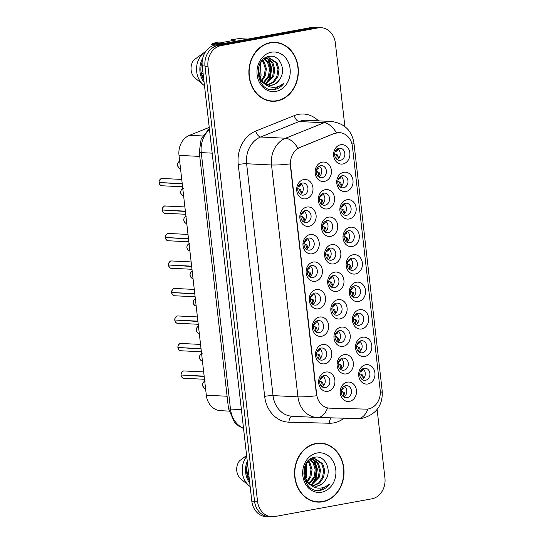 <?xml version="1.0" encoding="UTF-8"?>
<svg xmlns="http://www.w3.org/2000/svg" width="544" height="544" viewBox="0 0 544 544"><rect width="100%" height="100%" fill="white"/><g stroke="black" fill="none" stroke-linecap="round" stroke-linejoin="round"><path stroke-width="0.82" d="M305.946 198.798A9.738 8.16 -87.2 0 1 296.759 190.652A9.738 8.16 -87.2 0 1 303.756 179.554A9.738 8.16 -87.2 0 1 312.943 187.7A9.738 8.16 -87.2 0 1 305.946 198.798M302.172 183.063A6.086 5.1 92.8 0 0 297.758 189.414A6.086 5.1 92.8 0 0 302.559 195.16A6.086 5.1 92.8 0 0 303.545 195.092A6.086 5.1 92.8 0 0 307.958 188.741A6.086 5.1 92.8 0 0 303.158 182.995A6.086 5.1 92.8 0 0 302.172 183.063M315.343 281.296A9.738 8.16 -87.2 0 1 306.163 273.149A9.738 8.16 -87.2 0 1 313.154 262.052A9.738 8.16 -87.2 0 1 322.34 270.198A9.738 8.16 -87.2 0 1 315.343 281.296M311.569 265.56A6.086 5.1 92.8 0 0 307.156 271.912A6.086 5.1 92.8 0 0 311.957 277.651A6.086 5.1 92.8 0 0 312.943 277.59A6.086 5.1 92.8 0 0 317.356 271.238A6.086 5.1 92.8 0 0 312.555 265.492A6.086 5.1 92.8 0 0 311.569 265.56M318.478 308.795A9.738 8.16 -87.2 0 1 309.291 300.648A9.738 8.16 -87.2 0 1 316.288 289.551A9.738 8.16 -87.2 0 1 325.475 297.697A9.738 8.16 -87.2 0 1 318.478 308.795M314.704 293.06A6.086 5.1 92.8 0 0 310.291 299.411A6.086 5.1 92.8 0 0 315.092 305.15A6.086 5.1 92.8 0 0 316.078 305.089A6.086 5.1 92.8 0 0 320.491 298.738A6.086 5.1 92.8 0 0 315.69 292.992A6.086 5.1 92.8 0 0 314.704 293.06M321.613 336.294A9.738 8.16 -87.2 0 1 312.426 328.148A9.738 8.16 -87.2 0 1 319.416 317.05A9.738 8.16 -87.2 0 1 328.603 325.196A9.738 8.16 -87.2 0 1 321.613 336.294M317.839 320.559A6.086 5.1 92.8 0 0 313.426 326.91A6.086 5.1 92.8 0 0 318.22 332.649A6.086 5.1 92.8 0 0 319.212 332.588A6.086 5.1 92.8 0 0 323.626 326.237A6.086 5.1 92.8 0 0 318.825 320.491A6.086 5.1 92.8 0 0 317.839 320.559M312.215 253.796A9.738 8.16 -87.2 0 1 303.028 245.65A9.738 8.16 -87.2 0 1 310.019 234.552A9.738 8.16 -87.2 0 1 319.206 242.699A9.738 8.16 -87.2 0 1 312.215 253.796M308.441 238.061A6.086 5.1 92.8 0 0 304.028 244.412A6.086 5.1 92.8 0 0 308.822 250.158A6.086 5.1 92.8 0 0 309.808 250.09A6.086 5.1 92.8 0 0 314.221 243.739A6.086 5.1 92.8 0 0 309.427 237.993A6.086 5.1 92.8 0 0 308.441 238.061M309.08 226.297A9.738 8.16 -87.2 0 1 299.894 218.151A9.738 8.16 -87.2 0 1 306.884 207.053A9.738 8.16 -87.2 0 1 316.071 215.2A9.738 8.16 -87.2 0 1 309.08 226.297M305.306 210.562A6.086 5.1 92.8 0 0 300.893 216.913A6.086 5.1 92.8 0 0 305.687 222.659A6.086 5.1 92.8 0 0 306.68 222.591A6.086 5.1 92.8 0 0 311.093 216.24A6.086 5.1 92.8 0 0 306.292 210.494A6.086 5.1 92.8 0 0 305.306 210.562M324.748 363.793A9.738 8.16 -87.2 0 1 315.561 355.647A9.738 8.16 -87.2 0 1 322.551 344.549A9.738 8.16 -87.2 0 1 331.738 352.696A9.738 8.16 -87.2 0 1 324.748 363.793M320.974 348.058A6.086 5.1 92.8 0 0 316.56 354.409A6.086 5.1 92.8 0 0 321.354 360.148A6.086 5.1 92.8 0 0 322.34 360.087A6.086 5.1 92.8 0 0 326.754 353.736A6.086 5.1 92.8 0 0 321.96 347.99A6.086 5.1 92.8 0 0 320.974 348.058M327.876 391.292A9.738 8.16 -87.2 0 1 318.696 383.146A9.738 8.16 -87.2 0 1 325.686 372.048A9.738 8.16 -87.2 0 1 334.873 380.195A9.738 8.16 -87.2 0 1 327.876 391.292M324.102 375.557A6.086 5.1 92.8 0 0 319.688 381.908A6.086 5.1 92.8 0 0 324.489 387.648A6.086 5.1 92.8 0 0 325.475 387.586A6.086 5.1 92.8 0 0 329.888 381.235A6.086 5.1 92.8 0 0 325.088 375.489A6.086 5.1 92.8 0 0 324.102 375.557M324.401 181.397A9.738 8.16 -87.2 0 1 315.214 173.25A9.738 8.16 -87.2 0 1 322.211 162.146A9.738 8.16 -87.2 0 1 331.391 170.292A9.738 8.16 -87.2 0 1 324.401 181.397M320.627 165.655A6.086 5.1 92.8 0 0 316.214 172.006A6.086 5.1 92.8 0 0 321.014 177.752A6.086 5.1 92.8 0 0 322 177.684A6.086 5.1 92.8 0 0 326.414 171.333A6.086 5.1 92.8 0 0 321.613 165.594A6.086 5.1 92.8 0 0 320.627 165.655M327.536 208.896A9.738 8.16 -87.2 0 1 318.349 200.75A9.738 8.16 -87.2 0 1 325.339 189.645A9.738 8.16 -87.2 0 1 334.526 197.792A9.738 8.16 -87.2 0 1 327.536 208.896M323.762 193.154A6.086 5.1 92.8 0 0 319.348 199.505A6.086 5.1 92.8 0 0 324.142 205.251A6.086 5.1 92.8 0 0 325.128 205.183A6.086 5.1 92.8 0 0 329.542 198.832A6.086 5.1 92.8 0 0 324.748 193.093A6.086 5.1 92.8 0 0 323.762 193.154M336.933 291.387A9.738 8.16 -87.2 0 1 327.746 283.24A9.738 8.16 -87.2 0 1 334.744 272.143A9.738 8.16 -87.2 0 1 343.924 280.289A9.738 8.16 -87.2 0 1 336.933 291.387M333.159 275.652A6.086 5.1 92.8 0 0 328.746 282.003A6.086 5.1 92.8 0 0 333.547 287.749A6.086 5.1 92.8 0 0 334.533 287.681A6.086 5.1 92.8 0 0 338.946 281.33A6.086 5.1 92.8 0 0 334.145 275.59A6.086 5.1 92.8 0 0 333.159 275.652M330.67 236.395A9.738 8.16 -87.2 0 1 321.484 228.249A9.738 8.16 -87.2 0 1 328.474 217.144A9.738 8.16 -87.2 0 1 337.661 225.291A9.738 8.16 -87.2 0 1 330.67 236.395M326.896 220.653A6.086 5.1 92.8 0 0 322.483 227.004A6.086 5.1 92.8 0 0 327.277 232.75A6.086 5.1 92.8 0 0 328.263 232.682A6.086 5.1 92.8 0 0 332.676 226.331A6.086 5.1 92.8 0 0 327.882 220.592A6.086 5.1 92.8 0 0 326.896 220.653M333.798 263.894A9.738 8.16 -87.2 0 1 324.618 255.748A9.738 8.16 -87.2 0 1 331.609 244.644A9.738 8.16 -87.2 0 1 340.796 252.79A9.738 8.16 -87.2 0 1 333.798 263.894M330.024 248.152A6.086 5.1 92.8 0 0 325.611 254.504A6.086 5.1 92.8 0 0 330.412 260.25A6.086 5.1 92.8 0 0 331.398 260.182A6.086 5.1 92.8 0 0 335.811 253.83A6.086 5.1 92.8 0 0 331.01 248.091A6.086 5.1 92.8 0 0 330.024 248.152M346.331 373.884A9.738 8.16 -87.2 0 1 337.151 365.738A9.738 8.16 -87.2 0 1 344.141 354.64A9.738 8.16 -87.2 0 1 353.328 362.787A9.738 8.16 -87.2 0 1 346.331 373.884M342.557 358.149A6.086 5.1 92.8 0 0 338.144 364.5A6.086 5.1 92.8 0 0 342.944 370.246A6.086 5.1 92.8 0 0 343.93 370.178A6.086 5.1 92.8 0 0 348.344 363.827A6.086 5.1 92.8 0 0 343.543 358.088A6.086 5.1 92.8 0 0 342.557 358.149M343.203 346.385A9.738 8.16 -87.2 0 1 334.016 338.239A9.738 8.16 -87.2 0 1 341.006 327.141A9.738 8.16 -87.2 0 1 350.193 335.288A9.738 8.16 -87.2 0 1 343.203 346.385M339.429 330.65A6.086 5.1 92.8 0 0 335.016 337.001A6.086 5.1 92.8 0 0 339.81 342.747A6.086 5.1 92.8 0 0 340.796 342.679A6.086 5.1 92.8 0 0 345.209 336.328A6.086 5.1 92.8 0 0 340.415 330.589A6.086 5.1 92.8 0 0 339.429 330.65M340.068 318.886A9.738 8.16 -87.2 0 1 330.881 310.74A9.738 8.16 -87.2 0 1 337.872 299.642A9.738 8.16 -87.2 0 1 347.058 307.788A9.738 8.16 -87.2 0 1 340.068 318.886M336.294 303.151A6.086 5.1 92.8 0 0 331.881 309.502A6.086 5.1 92.8 0 0 336.675 315.248A6.086 5.1 92.8 0 0 337.661 315.18A6.086 5.1 92.8 0 0 342.074 308.829A6.086 5.1 92.8 0 0 337.28 303.09A6.086 5.1 92.8 0 0 336.294 303.151M349.466 401.384A9.738 8.16 -87.2 0 1 340.279 393.237A9.738 8.16 -87.2 0 1 347.276 382.14A9.738 8.16 -87.2 0 1 356.456 390.286A9.738 8.16 -87.2 0 1 349.466 401.384M345.692 385.648A6.086 5.1 92.8 0 0 341.278 392A6.086 5.1 92.8 0 0 346.079 397.746A6.086 5.1 92.8 0 0 347.065 397.678A6.086 5.1 92.8 0 0 351.478 391.326A6.086 5.1 92.8 0 0 346.678 385.587A6.086 5.1 92.8 0 0 345.692 385.648M364.786 356.483A9.738 8.16 -87.2 0 1 355.599 348.337A9.738 8.16 -87.2 0 1 362.596 337.232A9.738 8.16 -87.2 0 1 371.783 345.379A9.738 8.16 -87.2 0 1 364.786 356.483M361.012 340.748A6.086 5.1 92.8 0 0 356.599 347.099A6.086 5.1 92.8 0 0 361.4 352.838A6.086 5.1 92.8 0 0 362.386 352.777A6.086 5.1 92.8 0 0 366.799 346.426A6.086 5.1 92.8 0 0 361.998 340.68A6.086 5.1 92.8 0 0 361.012 340.748M361.658 328.984A9.738 8.16 -87.2 0 1 352.471 320.838A9.738 8.16 -87.2 0 1 359.462 309.733A9.738 8.16 -87.2 0 1 368.648 317.88A9.738 8.16 -87.2 0 1 361.658 328.984M357.884 313.249A6.086 5.1 92.8 0 0 353.471 319.6A6.086 5.1 92.8 0 0 358.265 325.339A6.086 5.1 92.8 0 0 359.251 325.278A6.086 5.1 92.8 0 0 363.664 318.927A6.086 5.1 92.8 0 0 358.87 313.181A6.086 5.1 92.8 0 0 357.884 313.249M358.523 301.485A9.738 8.16 -87.2 0 1 349.336 293.338A9.738 8.16 -87.2 0 1 356.327 282.234A9.738 8.16 -87.2 0 1 365.514 290.38A9.738 8.16 -87.2 0 1 358.523 301.485M354.749 285.75A6.086 5.1 92.8 0 0 350.336 292.101A6.086 5.1 92.8 0 0 355.13 297.84A6.086 5.1 92.8 0 0 356.116 297.779A6.086 5.1 92.8 0 0 360.529 291.428A6.086 5.1 92.8 0 0 355.735 285.682A6.086 5.1 92.8 0 0 354.749 285.75M355.388 273.986A9.738 8.16 -87.2 0 1 346.202 265.839A9.738 8.16 -87.2 0 1 353.199 254.735A9.738 8.16 -87.2 0 1 362.379 262.881A9.738 8.16 -87.2 0 1 355.388 273.986M351.614 258.25A6.086 5.1 92.8 0 0 347.201 264.602A6.086 5.1 92.8 0 0 352.002 270.341A6.086 5.1 92.8 0 0 352.988 270.28A6.086 5.1 92.8 0 0 357.401 263.928A6.086 5.1 92.8 0 0 352.6 258.182A6.086 5.1 92.8 0 0 351.614 258.25M352.254 246.486A9.738 8.16 -87.2 0 1 343.067 238.34A9.738 8.16 -87.2 0 1 350.064 227.236A9.738 8.16 -87.2 0 1 359.251 235.382A9.738 8.16 -87.2 0 1 352.254 246.486M348.48 230.751A6.086 5.1 92.8 0 0 344.066 237.102A6.086 5.1 92.8 0 0 348.867 242.842A6.086 5.1 92.8 0 0 349.853 242.78A6.086 5.1 92.8 0 0 354.266 236.429A6.086 5.1 92.8 0 0 349.466 230.683A6.086 5.1 92.8 0 0 348.48 230.751M349.126 218.987A9.738 8.16 -87.2 0 1 339.939 210.841A9.738 8.16 -87.2 0 1 346.929 199.743A9.738 8.16 -87.2 0 1 356.116 207.89A9.738 8.16 -87.2 0 1 349.126 218.987M345.352 203.252A6.086 5.1 92.8 0 0 340.938 209.603A6.086 5.1 92.8 0 0 345.732 215.342A6.086 5.1 92.8 0 0 346.718 215.281A6.086 5.1 92.8 0 0 351.132 208.93A6.086 5.1 92.8 0 0 346.338 203.184A6.086 5.1 92.8 0 0 345.352 203.252M345.991 191.488A9.738 8.16 -87.2 0 1 336.804 183.342A9.738 8.16 -87.2 0 1 343.794 172.244A9.738 8.16 -87.2 0 1 352.981 180.39A9.738 8.16 -87.2 0 1 345.991 191.488M342.217 175.753A6.086 5.1 92.8 0 0 337.804 182.104A6.086 5.1 92.8 0 0 342.598 187.843A6.086 5.1 92.8 0 0 343.584 187.782A6.086 5.1 92.8 0 0 347.997 181.431A6.086 5.1 92.8 0 0 343.203 175.685A6.086 5.1 92.8 0 0 342.217 175.753M342.856 163.989A9.738 8.16 -87.2 0 1 333.669 155.842A9.738 8.16 -87.2 0 1 340.666 144.745A9.738 8.16 -87.2 0 1 349.846 152.891A9.738 8.16 -87.2 0 1 342.856 163.989M339.082 148.254A6.086 5.1 92.8 0 0 334.669 154.605A6.086 5.1 92.8 0 0 339.47 160.344A6.086 5.1 92.8 0 0 340.456 160.283A6.086 5.1 92.8 0 0 344.869 153.932A6.086 5.1 92.8 0 0 340.068 148.186A6.086 5.1 92.8 0 0 339.082 148.254M367.921 383.982A9.738 8.16 -87.2 0 1 358.734 375.836A9.738 8.16 -87.2 0 1 365.731 364.732A9.738 8.16 -87.2 0 1 374.911 372.878A9.738 8.16 -87.2 0 1 367.921 383.982M364.147 368.247A6.086 5.1 92.8 0 0 359.734 374.598A6.086 5.1 92.8 0 0 364.534 380.338A6.086 5.1 92.8 0 0 365.52 380.276A6.086 5.1 92.8 0 0 369.934 373.918A6.086 5.1 92.8 0 0 365.133 368.179A6.086 5.1 92.8 0 0 364.147 368.247M334.594 133.538A16.436 13.77 -87.2 0 1 336.933 132.858A16.436 13.77 -87.2 0 1 339.599 132.682A16.436 13.77 -87.2 0 1 352.437 146.608L380.188 390.204A16.436 13.77 -87.2 0 1 365.99 409.122L329.752 408.156A16.436 13.77 -87.2 0 1 329.487 408.15A16.436 13.77 -87.2 0 1 316.649 394.223L290.591 165.478A16.436 13.77 -87.2 0 1 300.05 147.424L334.111 133.518L338.708 132.654M228.902 411.101L220.592 410.686A18.265 15.3 -87.2 0 1 206.326 395.216L179.003 155.38A18.265 15.3 -87.2 0 1 189.509 135.32L209.236 127.391M362.773 368.737A6.086 5.1 -87.2 0 1 365.276 374.279A6.086 5.1 -87.2 0 1 362.243 379.556M337.708 148.743A6.086 5.1 -87.2 0 1 340.211 154.292A6.086 5.1 -87.2 0 1 337.178 159.562M340.843 176.242A6.086 5.1 -87.2 0 1 343.346 181.791A6.086 5.1 -87.2 0 1 340.306 187.061M343.978 203.742A6.086 5.1 -87.2 0 1 346.48 209.284A6.086 5.1 -87.2 0 1 343.441 214.56M347.113 231.241A6.086 5.1 -87.2 0 1 349.615 236.783A6.086 5.1 -87.2 0 1 346.576 242.06M350.241 258.74A6.086 5.1 -87.2 0 1 352.743 264.282A6.086 5.1 -87.2 0 1 349.71 269.559M353.376 286.239A6.086 5.1 -87.2 0 1 355.878 291.781A6.086 5.1 -87.2 0 1 352.838 297.058M356.51 313.738A6.086 5.1 -87.2 0 1 359.013 319.28A6.086 5.1 -87.2 0 1 355.973 324.557M359.645 341.238A6.086 5.1 -87.2 0 1 362.148 346.78A6.086 5.1 -87.2 0 1 359.108 352.056M344.325 386.138A6.086 5.1 -87.2 0 1 346.82 391.687A6.086 5.1 -87.2 0 1 343.788 396.957M334.92 303.64A6.086 5.1 -87.2 0 1 337.423 309.189A6.086 5.1 -87.2 0 1 334.39 314.459M338.055 331.14A6.086 5.1 -87.2 0 1 340.558 336.688A6.086 5.1 -87.2 0 1 337.518 341.958M341.19 358.639A6.086 5.1 -87.2 0 1 343.692 364.188A6.086 5.1 -87.2 0 1 340.653 369.458M328.658 248.642A6.086 5.1 -87.2 0 1 331.16 254.191A6.086 5.1 -87.2 0 1 328.12 259.461M325.523 221.143A6.086 5.1 -87.2 0 1 328.025 226.692A6.086 5.1 -87.2 0 1 324.986 231.962M331.786 276.141A6.086 5.1 -87.2 0 1 334.288 281.69A6.086 5.1 -87.2 0 1 331.255 286.96M322.388 193.644A6.086 5.1 -87.2 0 1 324.89 199.192A6.086 5.1 -87.2 0 1 321.851 204.469M319.253 166.144A6.086 5.1 -87.2 0 1 321.756 171.693A6.086 5.1 -87.2 0 1 318.723 176.97M322.735 376.047A6.086 5.1 -87.2 0 1 325.237 381.596A6.086 5.1 -87.2 0 1 322.198 386.866M319.6 348.548A6.086 5.1 -87.2 0 1 322.102 354.096A6.086 5.1 -87.2 0 1 319.063 359.366M303.933 211.052A6.086 5.1 -87.2 0 1 306.435 216.6A6.086 5.1 -87.2 0 1 303.402 221.87M307.068 238.551A6.086 5.1 -87.2 0 1 309.57 244.1A6.086 5.1 -87.2 0 1 306.53 249.37M316.465 321.048A6.086 5.1 -87.2 0 1 318.968 326.597A6.086 5.1 -87.2 0 1 315.935 331.867M313.337 293.549A6.086 5.1 -87.2 0 1 315.833 299.098A6.086 5.1 -87.2 0 1 312.8 304.368M310.202 266.05A6.086 5.1 -87.2 0 1 312.705 271.599A6.086 5.1 -87.2 0 1 309.665 276.869M300.805 183.552A6.086 5.1 -87.2 0 1 303.3 189.101A6.086 5.1 -87.2 0 1 300.268 194.371M270.293 42.643A29.526 24.732 92.8 0 0 248.894 73.447A29.526 24.732 92.8 0 0 272.156 101.3A29.526 24.732 92.8 0 0 276.944 100.987A29.526 24.732 92.8 0 0 298.343 70.176A29.526 24.732 92.8 0 0 275.08 42.323A29.526 24.732 92.8 0 0 270.293 42.643M270.83 101.191A29.526 24.732 92.8 0 0 273.204 101.021M315.962 443.462A29.526 24.732 92.8 0 0 294.556 474.266A29.526 24.732 92.8 0 0 317.825 502.119A29.526 24.732 92.8 0 0 322.612 501.799A29.526 24.732 92.8 0 0 344.012 470.995A29.526 24.732 92.8 0 0 320.742 443.142A29.526 24.732 92.8 0 0 315.962 443.462M316.499 502.01A29.526 24.732 92.8 0 0 318.872 501.84M344.882 126.555L335.383 43.16A18.265 15.3 92.8 0 0 321.116 27.69L318.131 27.54A18.265 15.3 92.8 0 0 315.173 27.737L218.096 45.465A18.265 15.3 92.8 0 0 204.986 66.273L254.531 501.133A18.265 15.3 92.8 0 0 268.797 516.603L271.789 516.752A18.265 15.3 92.8 0 0 274.747 516.555L371.817 498.834A18.265 15.3 92.8 0 0 384.928 478.02L377.121 409.476M329.276 408.136L327.549 407.952A21.304 11.635 91.5 0 1 317.499 417.486A21.304 11.635 91.5 0 1 317.356 417.486A24.351 20.4 -87.2 0 1 316.962 417.466A24.351 20.4 -87.2 0 1 297.942 396.841A21.304 2.237 173.5 0 0 316.588 395.753L290.176 163.894A21.304 2.237 -6.5 0 1 271.524 164.982A24.351 20.4 -87.2 0 1 285.539 138.237A21.304 10.853 68.1 0 1 297.956 148.22L334.111 133.518M321.116 27.69A18.265 15.3 92.8 0 0 318.158 27.887L221.088 45.608A18.265 15.3 92.8 0 0 207.978 66.422L257.523 501.282A18.265 15.3 92.8 0 0 271.789 516.752M321.756 443.523A29.526 24.732 92.8 0 0 319.416 443.122M276.087 42.704A29.526 24.732 92.8 0 0 273.748 42.303M319.981 27.635A18.265 15.3 92.8 0 0 317.852 27.35L314.86 27.2A18.265 15.3 92.8 0 0 311.902 27.397L215.336 45.03A18.265 15.3 92.8 0 0 202.225 65.844L251.824 501.18A18.265 15.3 92.8 0 0 266.091 516.65L269.076 516.8A18.265 15.3 92.8 0 0 271.232 516.725M317.852 27.35A18.265 15.3 92.8 0 0 314.894 27.547L218.328 45.172A18.265 15.3 92.8 0 0 209.188 51.007M261.97 514.284A18.265 15.3 92.8 0 0 269.076 516.8M359.536 373.742L362.624 374.979L363.684 378.386M361.604 379.039L362.27 376.747L361.026 374.422M360.087 372.13L362.365 370.607L362.732 368.757M360.74 371.892L361.468 369.757M360.142 374.068L359.754 373.816M359.319 373.653L362.624 374.979M341.081 391.143L344.168 392.38L345.229 395.787M343.148 396.44L343.815 394.148L342.57 391.83M341.632 389.531L343.91 388.008L344.277 386.165M342.285 389.3L343.012 387.165M341.686 391.469L341.299 391.224M340.864 391.061L344.168 392.38M181.009 375L181.091 373.762C182.226 371.579 183.083 370.661 183.661 371.001L184.26 370.96A3.652 3.06 92.8 0 0 183.668 370.994A3.652 3.06 92.8 0 0 181.03 375L204.156 376.149M323.639 385.696L322.585 382.289L319.709 381.126M322.694 376.067L322.32 377.917L321.001 379.032L321.422 377.074M182.097 375.054L204.19 376.462M320.042 379.44L320.695 379.202M319.491 381.052L322.585 382.289M321.558 386.349L322.225 384.057L320.987 381.732M320.096 381.378L319.28 380.963M183.899 378.257C182.913 378.549 181.961 377.57 181.043 375.312L181.064 375.319A3.652 3.06 92.8 0 0 183.899 378.257L204.51 379.277M275.06 42.629A29.22 24.48 92.8 0 0 270.327 42.942A29.22 24.48 92.8 0 0 249.145 73.433A29.22 24.48 92.8 0 0 272.177 100.994A29.22 24.48 92.8 0 0 276.91 100.681A29.22 24.48 92.8 0 0 298.092 70.196A29.22 24.48 92.8 0 0 275.06 42.629L272.408 42.5A29.22 24.48 92.8 0 0 271.381 42.473M260.569 62.567L267.118 57.97L269.219 57.82L277.086 62.927L279.038 69.428L277.93 76.486L273.965 82.212L267.75 85.116M258.21 68.918L260.943 80.247L264.207 83.45L269.62 85.394L271.85 85.245C275.278 84.538 277.977 82.457 279.936 79.002C277.712 82.484 274.822 84.558 271.266 85.218L269.28 85.367M265.649 84.687L259.889 80.192L259.005 78.778M264.377 58.426L269.219 57.82M260.528 62.635L261.066 75.657L259.753 78.254M259.971 63.621L260.012 75.602L259.277 77.207M262.752 60.112L264.432 62.302L266.39 68.802L265.282 75.861L261.712 81.226M261.161 81.722L260.59 82.178M262.201 60.608L263.378 62.247L265.336 68.748L264.228 75.813L261.215 80.614M264.942 58.691L268.648 62.512L270.606 69.013L269.498 76.072L263.731 83.11M264.398 58.976L267.594 62.458L269.552 68.959L268.444 76.017L263.221 82.708M265.588 57.657L266.574 57.834M267.097 57.977L272.87 62.716L274.822 69.217L273.714 76.282L265.73 84.374M265.411 57.759L266.043 57.922M266.56 58.099L271.816 62.669L273.768 69.17L272.66 76.228L265.234 84.109M268.695 57.807L276.032 62.873L277.984 69.38L276.876 76.439L272.993 82.09L267.24 84.973M279.936 79.002C286.702 69.285 279.126 54.38 269.518 56.345C252.171 58.065 256.02 92.201 273.741 89.617L274.604 89.495C278.344 88.76 281.466 86.673 283.968 83.239C280.779 86 277.188 87.36 273.197 87.332C269.844 87.244 266.846 85.945 264.207 83.45M271.381 52.204A19.849 16.626 92.8 0 0 257.135 74.82A19.849 16.626 92.8 0 0 275.856 91.426A19.849 16.626 92.8 0 0 290.102 68.802A19.849 16.626 92.8 0 0 271.381 52.204M231.016 41.14L231.288 39.766L238.748 38.617L247.948 39.073M231.288 39.766L235.838 39.991L223.196 42.303L218.647 42.078L213.01 43.316A32.871 27.54 92.8 0 0 211.582 44.662L216.104 44.887M202.606 69.176L201.736 73.528A32.871 27.54 92.8 0 0 201.974 75.657L203.748 79.247M213.01 43.316L222.21 43.772M201.736 73.528L203.109 73.596M203.354 75.725L201.974 75.657M205.21 52.278L204.524 52.244L193.848 59.996A12.172 10.2 92.8 0 0 195.371 78.309L203.47 84.932A19.482 16.32 92.8 0 0 204.49 85.694M204.524 52.244A19.482 16.32 92.8 0 0 203.47 84.932M202.694 58.269A19.482 16.32 92.8 0 0 204.102 82.328M202.13 62.023A18.265 15.3 92.8 0 0 203.844 80.029M268.491 100.79A29.22 24.48 92.8 0 0 269.518 100.864L272.177 100.994M283.968 83.239L274.108 89.468L272.66 89.644M267.811 58.677L271.184 68.231L269.844 77.445L265.928 83.796M258.522 67.456L258.21 73.195M268.722 59.262L271.708 68.258L270.368 77.472L267.016 83.198M258.896 66.171L258.448 74.535M320.729 443.448A29.22 24.48 92.8 0 0 315.996 443.761A29.22 24.48 92.8 0 0 294.814 474.246A29.22 24.48 92.8 0 0 317.839 501.813A29.22 24.48 92.8 0 0 322.578 501.5A29.22 24.48 92.8 0 0 343.76 471.009A29.22 24.48 92.8 0 0 320.729 443.448L318.077 443.312A29.22 24.48 92.8 0 0 317.043 443.292M306.238 463.386L312.78 458.789L314.888 458.633L322.748 463.746L324.707 470.247L323.598 477.306L319.627 483.031L313.412 485.935M303.872 469.737L306.612 481.059L309.869 484.269L315.289 486.207L317.512 486.064C320.946 485.357 323.646 483.276 325.604 479.815C323.374 483.303 320.484 485.377 316.934 486.037L314.949 486.186M311.318 485.506L305.558 481.005L304.667 479.597M310.046 459.238L314.888 458.633M306.197 463.454L306.734 476.469L305.422 479.074M305.64 464.44L305.674 476.422L304.946 478.02M308.421 460.931L310.1 463.121L312.059 469.622L310.95 476.68L307.38 482.038M306.823 482.535L306.252 482.99M307.87 461.428L309.046 463.066L311.005 469.567L309.896 476.626L306.884 481.426M310.604 459.51L314.316 463.325L316.275 469.826L315.166 476.891L309.4 483.929M310.066 459.789L313.262 463.277L315.221 469.778L314.112 476.836L308.89 483.528M311.256 458.476L312.242 458.653M312.759 458.789L318.532 463.536L320.491 470.036L319.382 477.095L311.399 485.187M311.08 458.572L311.705 458.742M312.222 458.918L317.478 463.481L319.437 469.982L318.328 477.047L310.896 484.922M314.357 458.626L321.694 463.692L323.653 470.193L322.544 477.251L318.662 482.902L312.909 485.792M325.604 479.815C332.364 470.104 324.788 455.192 315.187 457.164C297.84 458.878 301.689 493.014 319.41 490.436L320.266 490.307C324.013 489.573 327.134 487.492 329.637 484.058C326.441 486.812 322.85 488.179 318.866 488.145C315.513 488.056 312.514 486.764 309.869 484.269M317.05 453.016A19.849 16.626 92.8 0 0 302.804 475.64A19.849 16.626 92.8 0 0 321.518 492.238A19.849 16.626 92.8 0 0 335.77 469.622A19.849 16.626 92.8 0 0 317.05 453.016M248.275 469.996L247.398 474.348A32.871 27.54 92.8 0 0 247.642 476.476L249.417 480.06M247.398 474.348L248.778 474.416M249.016 476.544L247.642 476.476M246.622 455.512L239.516 460.809A12.172 10.2 92.8 0 0 241.033 479.128L249.138 485.744A19.482 16.32 92.8 0 0 250.152 486.513M246.724 456.416A19.482 16.32 92.8 0 0 249.138 485.744M247.282 461.298A19.482 16.32 92.8 0 0 249.771 483.14M247.54 463.59A18.265 15.3 92.8 0 0 249.506 480.848M314.16 501.602A29.22 24.48 92.8 0 0 315.187 501.684L317.839 501.813M329.637 484.058L319.777 490.287L318.322 490.457M313.48 459.496L316.846 469.05L315.513 478.264L311.59 484.616M304.184 468.275L303.878 474.014M314.391 460.074L317.376 469.078L316.037 478.292L312.678 484.01M304.565 466.99L304.116 475.354M356.402 346.242L359.489 347.48L360.55 350.887M358.469 351.54L359.135 349.248L357.891 346.922M356.952 344.631L359.23 343.108L359.604 341.258M357.605 344.393L358.333 342.258M357.007 346.569L356.619 346.317M356.184 346.154L359.489 347.48M353.267 318.743L356.361 319.981L357.415 323.388M355.341 324.04L356 321.749L354.763 319.423M353.818 317.132L356.102 315.608L356.47 313.759M354.47 316.894L355.198 314.758M353.872 319.07L353.484 318.818M353.056 318.655L356.361 319.981M350.139 291.244L353.226 292.482L354.28 295.888M352.206 296.541L352.872 294.25L351.628 291.924M350.69 289.632L352.968 288.109L353.335 286.26M351.336 289.394L352.063 287.259M350.744 291.57L350.35 291.319M349.921 291.156L353.226 292.482M347.004 263.745L350.091 264.982L351.152 268.389M349.071 269.042L349.738 266.75L348.493 264.425M347.555 262.133L349.833 260.61L350.2 258.76M348.208 261.895L348.935 259.767M347.609 264.071L347.222 263.82M346.786 263.656L350.091 264.982M177.874 347.5L177.963 346.263C179.092 344.08 179.948 343.162 180.526 343.502L181.125 343.461A3.652 3.06 92.8 0 0 180.533 343.495A3.652 3.06 92.8 0 0 177.895 347.5L201.022 348.65M320.504 358.197L319.45 354.79L316.574 353.627M319.559 348.568L319.192 350.418L317.866 351.533L318.288 349.574M178.962 347.555L201.056 348.962M316.907 351.941L317.56 351.703M316.356 353.552L319.45 354.79M318.43 358.85L319.097 356.558L317.852 354.232M316.962 353.879L316.146 353.464M180.764 350.758C179.785 351.05 178.833 350.071 177.915 347.813L177.936 347.82A3.652 3.06 92.8 0 0 180.764 350.758L201.375 351.778M174.746 320.001L174.828 318.764C175.957 316.581 176.814 315.663 177.392 316.003L177.99 315.962A3.652 3.06 92.8 0 0 177.398 315.996A3.652 3.06 92.8 0 0 174.767 320.001L197.887 321.15M317.37 330.698L316.316 327.291L313.446 326.128M316.424 321.069L316.057 322.918L314.731 324.034L315.153 322.075M175.828 320.056L197.928 321.463M313.779 324.442L314.432 324.21M313.228 326.053L316.316 327.291M315.296 331.35L315.962 329.059L314.718 326.733M313.834 326.38L313.011 325.965M177.63 323.258C176.65 323.551 175.698 322.572 174.78 320.314L174.801 320.321A3.652 3.06 92.8 0 0 177.63 323.258L198.247 324.278M171.612 292.502L171.693 291.264C172.829 289.082 173.679 288.164 174.264 288.504L174.862 288.463A3.652 3.06 92.8 0 0 174.27 288.504A3.652 3.06 92.8 0 0 171.632 292.502L194.759 293.651M314.242 303.198L313.181 299.792L310.311 298.629M313.296 293.57L312.922 295.419L311.596 296.534L312.025 294.576M172.7 292.556L194.793 293.964M310.644 296.942L311.297 296.711M310.094 298.554L313.181 299.792M312.161 303.851L312.827 301.56L311.583 299.234M310.699 298.88L309.876 298.466M168.477 265.003L168.558 263.765C169.694 261.582 170.551 260.664 171.129 261.004L171.727 260.964A3.652 3.06 92.8 0 0 171.136 261.004A3.652 3.06 92.8 0 0 168.497 265.003L191.624 266.152M311.107 275.699L310.053 272.292L307.176 271.13M310.162 266.07L309.788 267.92L308.468 269.035M169.565 265.057L191.658 266.465M307.51 269.443L308.462 269.035M308.162 269.212L308.89 267.077M306.959 271.055L310.053 272.292M309.026 276.352L309.692 274.06L308.448 271.735M307.564 271.381L306.748 270.966M337.946 363.644L341.04 364.881L342.094 368.295M340.014 368.941L340.68 366.649L339.436 364.33M338.497 362.032L340.782 360.509L341.149 358.666M339.15 361.801L339.878 359.666M338.552 363.97L338.164 363.725M337.729 363.562L341.04 364.881M334.812 336.151L337.906 337.382L338.96 340.796M336.886 341.442L337.545 339.15L336.308 336.831M335.362 334.533L337.647 333.01L338.014 331.167M336.015 334.302L336.743 332.166M335.417 336.471L335.029 336.226M334.601 336.063L337.906 337.382M331.684 308.652L334.771 309.883L335.825 313.296M333.751 313.949L334.417 311.651L333.173 309.332M332.234 307.034L334.512 305.51L334.88 303.668M332.887 306.802L333.608 304.667M332.289 308.972L331.894 308.727M331.466 308.564L334.771 309.89M328.549 281.153L331.636 282.39L332.697 285.797M330.616 286.45L331.282 284.152L330.038 281.833M329.1 279.534L331.378 278.011L331.745 276.168M329.752 279.303L330.48 277.168M329.154 281.479L328.766 281.228M328.331 281.064L331.636 282.39M343.869 236.246L346.956 237.483L348.017 240.89M345.936 241.543L346.603 239.251L345.358 236.926M344.42 234.634L346.698 233.111L347.072 231.261M345.073 234.396L345.8 232.268M344.474 236.572L344.087 236.32M343.652 236.157L346.956 237.483M340.734 208.746L343.828 209.984L344.882 213.391M342.808 214.044L343.468 211.752L342.23 209.426M341.285 207.135L343.57 205.612L343.937 203.762M341.938 206.897L342.666 204.768M341.34 209.073L340.952 208.821M340.524 208.658L343.828 209.984M337.606 181.247L340.694 182.485L341.748 185.892M339.674 186.544L340.34 184.253L339.096 181.927M338.157 179.636L340.435 178.112L340.802 176.263M338.803 179.398L339.531 177.269M338.212 181.574L337.817 181.322M337.389 181.159L340.694 182.485M334.472 153.748L337.559 154.986L338.62 158.392M336.539 159.045L337.205 156.754L335.961 154.428M335.022 152.136L337.3 150.613L337.668 148.764M335.675 151.898L336.403 149.77M335.077 154.074L334.689 153.823M334.254 153.66L337.559 154.986M325.414 253.654L328.508 254.891L329.562 258.298M327.481 258.951L328.148 256.652L326.903 254.334M325.965 252.035L328.25 250.519L328.617 248.669M326.618 251.804L327.345 249.669M326.019 253.98L325.632 253.728M325.196 253.565L328.508 254.891M322.279 226.154L325.373 227.392L326.427 230.799M324.353 231.452L325.013 229.153L323.775 226.834M322.83 224.536L325.115 223.02L325.482 221.17M323.483 224.305L324.21 222.17M322.884 226.481L322.497 226.229M322.068 226.066L325.373 227.392M319.151 198.655L322.238 199.893L323.292 203.3M321.218 203.952L321.885 201.661L320.64 199.335M319.702 197.037L321.98 195.52L322.347 193.671M320.355 196.806L321.076 194.67M319.756 198.982L319.362 198.73M318.934 198.567L322.238 199.893M316.016 171.156L319.104 172.394L320.164 175.8M318.084 176.453L318.75 174.162L317.506 171.836M316.567 169.538L318.845 168.021L319.212 166.172M317.22 169.306L317.948 167.171M316.622 171.482L316.234 171.231M315.799 171.068L319.104 172.394M165.342 237.504L165.43 236.266C166.559 234.09 167.416 233.165 167.994 233.505L168.592 233.464A3.652 3.06 92.8 0 0 168.001 233.505A3.652 3.06 92.8 0 0 165.362 237.51L165.362 237.497M307.972 248.2L306.918 244.793L304.042 243.63M307.027 238.571L306.66 240.421L305.334 241.536L305.755 239.578M166.43 237.558L188.523 238.966M304.375 241.944L305.028 241.713M303.824 243.556L306.918 244.793M305.898 248.853L306.564 246.561L305.32 244.236M304.429 243.882L303.613 243.467M165.362 237.51L188.489 238.653M162.234 210.011L162.296 208.767C163.424 206.591 164.281 205.666 164.859 206.006A3.652 3.06 92.8 0 0 162.234 210.011L185.354 211.154M304.837 220.701L303.783 217.294L300.907 216.131M303.892 211.072L303.525 212.922L302.199 214.037L302.62 212.078M163.295 210.059L185.395 211.466M301.247 214.445L301.9 214.214M300.696 216.056L303.783 217.294M302.763 221.354L303.43 219.062L302.185 216.736M301.301 216.383L300.478 215.975M159.079 182.505L159.161 181.268C160.296 179.092 161.146 178.167 161.724 178.507L162.33 178.466A3.652 3.06 92.8 0 0 161.738 178.507A3.652 3.06 92.8 0 0 159.1 182.512L182.226 183.654M301.709 193.202L300.648 189.795L297.779 188.632M300.764 183.573L300.39 185.422L299.064 186.538L299.492 184.579M160.167 182.56L182.26 183.967M298.112 186.946L298.765 186.714M297.561 188.557L300.648 189.795M299.628 193.854L300.295 191.563L299.05 189.237M298.166 188.884L297.344 188.476M161.969 185.762C160.983 186.055 160.031 185.076 159.113 182.818L159.134 182.825A3.652 3.06 92.8 0 0 161.969 185.762L182.58 186.782M300.05 147.424L299.567 147.404M202.62 135.973L189.509 135.32M199.764 156.407L179.003 155.38M227.086 396.243L206.326 395.216M344.026 418.193A30.437 25.5 -87.2 0 1 333.751 422.899A30.437 25.5 -87.2 0 1 329.304 423.239L288.925 422.171A30.437 25.5 -87.2 0 1 264.663 396.365L238.245 164.506A30.437 25.5 -87.2 0 1 255.762 131.077L294.256 115.607A30.437 25.5 -87.2 0 1 318.505 120.856M255.762 131.077A6.086 3.101 -111.9 0 0 260.637 137.006L285.539 138.237L324.027 122.76A24.351 20.4 -87.2 0 1 327.502 121.754A24.351 20.4 -87.2 0 1 331.446 121.496L306.544 120.265A24.351 20.4 92.8 0 0 302.6 120.523A24.351 20.4 92.8 0 0 299.125 121.53L260.637 137.006A24.351 20.4 92.8 0 0 246.622 163.751L273.04 395.61A24.351 20.4 92.8 0 0 292.06 416.235L317.499 417.486L357.877 418.56A21.304 11.635 91.5 0 1 357.734 418.554M336.512 132.845A21.304 10.853 68.1 0 0 324.027 122.76L299.125 121.53A6.086 3.101 -111.9 0 1 294.256 115.607M380.317 392.53A21.304 2.237 -6.5 0 0 382.242 391.347L353.94 142.943A21.304 2.237 173.5 0 1 351.988 144.133M264.663 396.365A6.086 0.639 -6.5 0 1 273.04 395.61L297.942 396.841L271.524 164.982L246.622 163.751A6.086 0.639 -6.5 0 0 238.245 164.506M367.928 409.006A21.304 11.635 91.5 0 1 357.877 418.56L362.712 418.186C376.312 414.222 382.826 405.273 382.242 391.347M318.158 27.887L315.173 27.737M221.088 45.608L218.096 45.465M207.978 66.422L204.986 66.273M257.523 501.282L254.531 501.133M292.325 416.248A6.086 3.325 -88.5 0 0 288.925 422.171M331.364 417.86A6.086 3.325 -88.5 0 0 329.304 423.239M215.336 45.03L218.328 45.172M202.225 65.844L204.959 65.974M311.902 27.397L314.894 27.547M251.824 501.18L254.558 501.316M209.481 129.499A24.351 20.4 92.8 0 0 201.26 152.619L212.174 153.156M243.549 428.522L238.503 425.925L234.444 422.294L228.5 408.612L199.281 152.15A12.172 1.278 -6.5 0 0 201.26 152.619L230.479 409.074L241.393 409.618M228.5 408.612A12.172 1.278 -6.5 0 0 230.479 409.074A24.351 20.4 92.8 0 0 243.522 428.318M204.734 381.242A3.652 3.06 92.8 0 0 202.626 385.22A3.652 3.06 92.8 0 0 205.489 388.348C204.503 388.681 203.551 387.661 202.62 385.281C202.382 385.2 202.436 382.01 205.244 381.092M171.666 292.822A3.652 3.06 92.8 0 0 174.502 295.759L195.112 296.779M168.531 265.322A3.652 3.06 92.8 0 0 171.367 268.26L191.978 269.28M201.6 353.743A3.652 3.06 92.8 0 0 199.498 357.721A3.652 3.06 92.8 0 0 202.354 360.849C201.375 361.182 200.416 360.162 199.485 357.782C199.254 357.7 199.301 354.511 202.116 353.593M198.472 326.244A3.652 3.06 92.8 0 0 196.364 330.222A3.652 3.06 92.8 0 0 199.22 333.35C198.24 333.683 197.282 332.663 196.35 330.283C196.119 330.201 196.173 327.012 198.982 326.094M195.337 298.744A3.652 3.06 92.8 0 0 193.229 302.722A3.652 3.06 92.8 0 0 196.085 305.85C195.106 306.19 194.147 305.164 193.215 302.784C192.984 302.702 193.038 299.513 195.847 298.595M192.202 271.245A3.652 3.06 92.8 0 0 190.094 275.223A3.652 3.06 92.8 0 0 192.957 278.351C191.971 278.691 191.019 277.664 190.087 275.284C189.849 275.203 189.904 272.014 192.712 271.096M189.067 243.746A3.652 3.06 92.8 0 0 186.966 247.724A3.652 3.06 92.8 0 0 189.822 250.852C188.843 251.192 187.884 250.165 186.952 247.785C186.721 247.704 186.769 244.514 189.584 243.596M185.939 216.247A3.652 3.06 92.8 0 0 183.831 220.225A3.652 3.06 92.8 0 0 186.687 223.353C185.708 223.693 184.749 222.666 183.818 220.286C183.586 220.204 183.641 217.015 186.449 216.097M182.804 188.748A3.652 3.06 92.8 0 0 180.696 192.726A3.652 3.06 92.8 0 0 183.552 195.854C182.573 196.194 181.614 195.167 180.683 192.787C180.452 192.705 180.506 189.516 183.314 188.598M179.67 161.248A3.652 3.06 92.8 0 0 177.562 165.226A3.652 3.06 92.8 0 0 180.424 168.354C179.438 168.694 178.486 167.668 177.555 165.288C177.317 165.206 177.371 162.017 180.18 161.099M165.403 237.823A3.652 3.06 92.8 0 0 168.232 240.761L188.843 241.781M165.458 205.965A3.652 3.06 92.8 0 0 164.866 206.006L184.872 206.924M162.268 210.324A3.652 3.06 92.8 0 0 165.097 213.262L185.715 214.282M329.487 408.15L328.998 408.122M353.94 142.943C351.757 130.404 344.257 123.25 331.446 121.496M199.281 152.15L201.178 138.856L209.372 128.54M184.26 370.96L203.674 371.919M181.125 343.461L200.539 344.42M177.99 315.962L197.404 316.921M174.862 288.463L194.276 289.422M174.502 295.759C173.516 296.052 172.564 295.072 171.646 292.815M171.727 260.964L191.141 261.922M171.367 268.26C170.381 268.552 169.429 267.573 168.511 265.316M168.592 233.464L188.006 234.423M168.232 240.761C167.253 241.053 166.301 240.074 165.383 237.816M165.097 213.262C164.118 213.554 163.166 212.575 162.248 210.317M162.33 178.466L181.744 179.425"/></g></svg>
